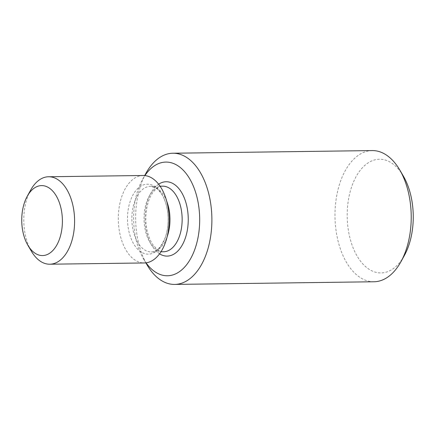 <?xml version="1.0" encoding="UTF-8"?>
<svg xmlns="http://www.w3.org/2000/svg" width="435" height="435" viewBox="0 0 435 435"><rect width="100%" height="100%" fill="white"/><g stroke="black" fill="none" stroke-linecap="round" stroke-linejoin="round"><path stroke-width="0.33" stroke-dasharray="2.17 1.63" d="M143.137 175.495A43.734 25.404 -90.8 0 0 128.722 183.543A43.734 25.404 -90.8 0 0 119.658 232.654A43.734 25.404 -90.8 0 0 144.3 262.957M146.062 262.827A56.854 33.027 89.2 0 1 143.621 259.059A56.854 33.027 89.2 0 1 142.56 179.41A56.854 33.027 89.2 0 1 144.898 175.577M145.97 173.239A65.598 38.106 -90.8 0 0 147.193 265.138M373.98 281.766A65.598 38.106 89.2 0 1 337.016 236.314A65.598 38.106 89.2 0 1 350.61 162.647A65.598 38.106 89.2 0 1 372.235 150.581M30.657 190.095A43.734 25.404 -90.8 0 0 31.472 251.359M403.261 175.941A56.854 33.027 -90.8 0 0 360.729 169.688A56.854 33.027 -90.8 0 0 355.493 253.11A56.854 33.027 -90.8 0 0 404.322 255.59M166.703 201.187A32.799 19.053 -90.8 0 0 166.295 200.171A32.799 19.053 -90.8 0 0 150.477 186.332A32.799 19.053 -90.8 0 0 131.859 219.387A32.799 19.053 -90.8 0 0 151.347 251.93A32.799 19.053 -90.8 0 0 167.176 236.651M164.234 198.947A34.985 20.325 89.2 0 1 150.021 254.007A34.985 20.325 89.2 0 1 129.233 204.559A34.985 20.325 89.2 0 1 164.234 198.947M163.533 251.767A32.799 19.053 89.2 0 1 144.045 219.224A32.799 19.053 89.2 0 1 162.657 186.169C159.58 186.001 156.323 188.121 152.881 192.526C146.475 200.97 143.844 218.849 147.606 232.497C149.053 237.956 151.065 242.371 153.637 245.742L157.383 249.538C159.585 251.109 161.63 251.849 163.533 251.767M158.628 184.206A37.176 21.592 -90.8 0 0 145.062 219.207A37.176 21.592 -90.8 0 0 159.553 253.839M160.085 186.207L150.477 186.332L155.382 187.735C156.306 187.893 161.956 192.792 164.31 199.339C166.703 205.081 167.975 211.557 168.127 218.761C168.204 225.624 167.23 231.893 165.208 237.57C160.928 247.439 156.312 252.224 151.347 251.93L160.961 251.8M143.621 259.059L145.85 262.854M142.56 179.41L144.692 175.561"/><path stroke-width="0.65" d="M27.894 245.28L31.472 251.359A43.734 25.404 -90.8 0 0 49.775 264.214L144.3 262.957A43.734 25.404 -90.8 0 0 158.721 254.91A43.734 25.404 -90.8 0 0 164.229 193.95A43.734 25.404 -90.8 0 0 143.137 175.495L48.606 176.757A43.734 25.404 -90.8 0 0 34.191 184.799A43.734 25.404 -90.8 0 0 30.657 190.095L27.242 196.267A34.985 20.325 89.2 0 1 30.069 192.031A34.985 20.325 89.2 0 1 57.784 198.795A34.985 20.325 89.2 0 1 55.827 246.694A34.985 20.325 89.2 0 1 27.894 245.28A34.985 20.325 89.2 0 1 27.242 196.267M144.898 175.577A56.854 33.027 89.2 0 1 147.155 172.532A56.854 33.027 89.2 0 1 191.482 182.08A56.854 33.027 89.2 0 1 190.557 258.781A56.854 33.027 89.2 0 1 146.062 262.827M145.85 262.854L147.193 265.138A65.598 38.106 -90.8 0 0 174.647 284.419A65.598 38.106 -90.8 0 0 211.878 218.321A65.598 38.106 -90.8 0 0 172.902 153.234A65.598 38.106 -90.8 0 0 151.271 165.3A65.598 38.106 -90.8 0 0 145.97 173.239L144.692 175.561M172.902 153.234L372.235 150.581A65.598 38.106 89.2 0 1 399.689 169.862A65.598 38.106 89.2 0 1 400.912 261.761A65.598 38.106 89.2 0 1 373.98 281.766L174.647 284.419M49.775 264.214A43.734 25.404 -90.8 0 0 74.592 220.148A43.734 25.404 -90.8 0 0 48.606 176.757M400.912 261.761L404.322 255.59A56.854 33.027 -90.8 0 0 403.261 175.941L399.689 169.862M167.176 236.651A32.799 19.053 -90.8 0 0 166.703 201.187M160.085 186.207L162.657 186.169A32.799 19.053 89.2 0 1 178.475 200.008A32.799 19.053 89.2 0 1 180.188 233.921A32.799 19.053 89.2 0 1 163.533 251.767L160.961 251.8M159.553 253.839A37.176 21.592 -90.8 0 0 184.016 241.485A37.176 21.592 -90.8 0 0 184.087 197.436A37.176 21.592 -90.8 0 0 158.628 184.206"/></g></svg>
